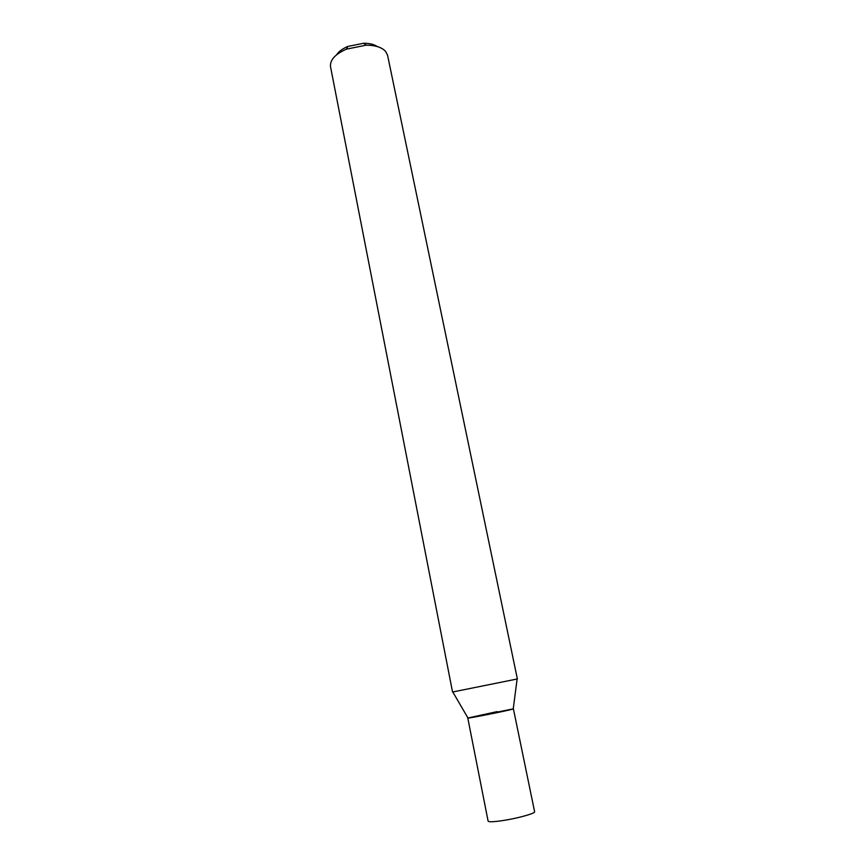 <?xml version="1.0" encoding="UTF-8"?>
<svg xmlns="http://www.w3.org/2000/svg" width="865" height="865" viewBox="0 0 865 865"><rect width="100%" height="100%" fill="white"/><g stroke="black" fill="none" stroke-linecap="round" stroke-linejoin="round"><path stroke-width="1.3" d="M336.571 54.819C338.745 51.489 342.529 48.689 347.925 46.418L363.646 43.25C369.496 43.25 374.069 44.364 377.367 46.591M385.639 51.446C381.887 47.326 375.388 45.24 366.133 45.175L346.368 49.164C335.112 54.203 329.825 60.063 330.527 66.746L452.546 692.022L517.367 678.949L387.563 55.252L385.639 51.446M517.129 679.003L513.237 708.813L512.513 709.17C506.306 711.03 463.564 719.442 467.933 717.95L452.795 691.978M467.792 718.037L488.109 821.123C488.909 822.183 494.477 821.891 504.803 820.247C519.335 817.89 535.5 813.241 534.613 811.748L513.399 708.846L467.792 718.037L497.159 711.603M347.925 46.418L346.368 49.164M363.646 43.25L366.133 45.175"/></g></svg>
